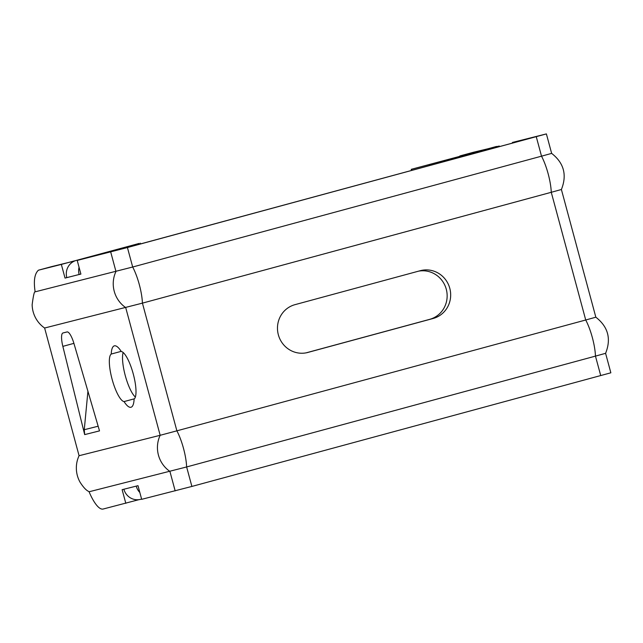<?xml version="1.0" encoding="UTF-8"?>
<svg xmlns="http://www.w3.org/2000/svg" width="643" height="643" viewBox="0 0 643 643"><rect width="100%" height="100%" fill="white"/><g stroke="black" fill="none" stroke-linecap="round" stroke-linejoin="round"><path stroke-width="0.96" d="M79.057 267.247A14.138 13.664 75.9 0 0 79.137 274.529L80.897 274.087L77.216 260.431L123.898 248.423L532.742 137.586L512.431 142.449L546.389 133.905L551.646 153.388L541.519 156.177A28.276 7.274 74.8 0 1 551.268 192.297L561.395 189.5L595.844 317.2L585.725 319.997A28.276 7.274 74.8 0 1 595.466 356.118L605.593 353.32L610.85 372.803L191.887 486.438L141.677 499.33L137.996 485.682L136.228 486.124A14.138 13.664 75.9 0 0 139.82 492.45M51.536 266.644A35.349 9.09 74.8 0 1 51.585 266.636A35.349 9.09 74.8 0 1 51.625 266.62L74.58 261.002M123.167 352.501A24.747 6.358 -105.2 0 0 125.369 375.97A24.747 6.358 -105.2 0 0 135.36 397.036M138.976 499.659L102.896 509.095C98.307 509.722 92.576 500.254 89.096 491.766L186.631 466.955L595.466 356.118L600.723 375.6M77.216 260.431L127.427 247.539L546.389 133.905M306.181 352.83L429.637 319.362A24.747 23.912 75.9 0 0 446.491 290.089A24.747 23.912 75.9 0 0 418.448 271.185M51.585 266.636L38.435 270.197C34.553 273.749 33.46 280.959 35.148 291.834C34.36 291.158 33.364 295.45 32.15 304.694A28.276 27.328 75.9 0 0 44.624 328.018L142.424 303.134L551.268 192.297L585.725 319.997L176.881 430.834A28.276 7.274 74.8 0 1 186.631 466.955L191.887 486.438M74.54 260.849L61.35 264.426L65.031 278.081L66.8 277.631L65.031 278.081M51.625 266.62L38.435 270.197L61.35 264.426M80.889 274.055L66.8 277.631A14.138 13.664 -104.1 0 1 76.3 260.407L139.177 243.432L88.646 257.304A14.138 13.664 75.9 0 0 87.753 257.578M35.148 291.834L132.683 267.014L541.519 156.177L536.262 136.702M44.624 328.018L79.073 455.718L160.171 435.295L176.881 430.834L142.424 303.134A28.276 7.274 74.8 0 0 132.683 267.014L127.427 247.539M111.231 354.052A24.747 6.358 -105.2 0 0 112.091 379.217A24.747 6.358 -105.2 0 0 124.059 401.586A31.812 8.182 -105.2 0 0 130.995 407.26A31.812 8.182 -105.2 0 0 134.106 399.062A24.747 6.358 -105.2 0 0 133.246 373.888A24.747 6.358 -105.2 0 0 121.278 351.52A31.812 8.182 -105.2 0 0 114.341 345.846A31.812 8.182 -105.2 0 0 111.231 354.052L121.173 351.351M73.969 343.563L99.512 430.882L84.675 434.612L62.845 346.36A14.138 3.633 74.8 0 1 62.966 332.97L67.081 331.941A14.138 3.633 74.8 0 1 73.969 343.563M141.613 499.097L140.528 499.37A14.138 13.664 -104.1 0 1 123.89 489.235L122.13 489.677L125.811 503.324M420.273 270.695L294.984 304.661A24.747 23.912 75.9 0 0 278.298 334.601A24.747 23.912 75.9 0 0 307.475 352.549A24.747 23.912 75.9 0 0 307.876 352.436L433.165 318.47A24.747 23.912 75.9 0 0 449.851 288.538A24.747 23.912 75.9 0 0 420.675 270.59A24.747 23.912 75.9 0 0 420.273 270.695M483.383 150.044L460.46 155.783A35.349 9.09 -105.2 0 0 460.42 155.799A35.349 9.09 -105.2 0 0 459.158 156.595M499.241 146.017L499.41 146.62M79.073 455.718A28.276 27.328 75.9 0 0 80.037 482.162C86.025 491.501 88.951 491.236 89.096 491.766M496.629 146.676L473.586 152.23M499.265 146.114A14.138 13.664 75.9 0 0 497.714 146.403A14.138 13.664 75.9 0 0 497.481 146.467L411.689 169.213L485.144 149.57A14.138 13.664 -104.1 0 1 485.369 149.514L497.714 146.403M483.375 150.012L496.565 146.443M134.427 398.781L124.059 401.586M98.194 426.205L84.265 429.717L84.675 434.612M84.265 429.717L87.93 391.193M88.646 257.304L76.3 260.407M115.145 250.625L115.017 250.151M110.709 252L115.965 271.483A28.276 27.328 75.9 0 0 125.715 307.595L160.171 435.295A28.276 27.328 75.9 0 0 169.913 471.415L175.169 490.898M136.228 486.124L123.89 489.235M485.144 149.57L497.481 146.467M471.279 154.248L471.102 153.613M460.46 155.783L473.65 152.214M411.986 170.323L411.689 169.213M429.532 165.564L429.323 164.769M307.065 352.645L307.876 352.436M429.637 319.362L433.165 318.47M73.905 343.362L62.845 346.36M605.593 353.32C611.389 338.837 608.133 326.805 595.844 317.2M460.42 155.799L473.618 152.222M561.395 189.5C567.182 175.025 563.935 162.984 551.646 153.388M411.231 169.318L411.528 170.443M140.335 243.158L140.536 243.914"/></g></svg>
